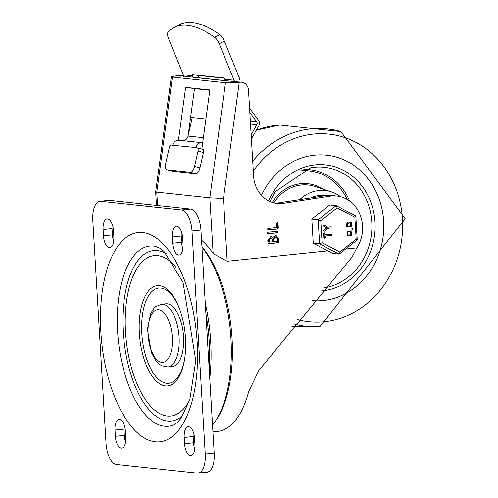 <?xml version="1.0" encoding="UTF-8"?>
<svg xmlns="http://www.w3.org/2000/svg" width="498" height="498" viewBox="0 0 498 498"><rect width="100%" height="100%" fill="white"/><g stroke="black" fill="none" stroke-linecap="round" stroke-linejoin="round"><path stroke-width="0.75" d="M172.296 236.986A11.336 5.129 84.1 0 1 176.323 226.266A11.336 5.129 84.1 0 1 182.679 238.1L183.046 244.362A11.336 5.129 84.1 0 1 179.025 255.088A11.336 5.129 84.1 0 1 172.669 243.248L172.296 236.986L181.235 236.064A11.336 5.129 84.1 0 1 181.397 231.645M182.891 248.782A11.336 5.129 84.1 0 1 181.608 242.327L181.235 236.064M103.086 229.566A11.336 5.129 84.1 0 1 107.107 218.846A11.336 5.129 84.1 0 1 113.463 230.68L113.837 236.942A11.336 5.129 84.1 0 1 109.809 247.668A11.336 5.129 84.1 0 1 103.453 235.828L103.086 229.566L112.025 228.644A11.336 5.129 84.1 0 1 112.181 224.218M113.681 241.362A11.336 5.129 84.1 0 1 112.399 234.907L112.025 228.644M194.961 444.845A11.336 5.129 84.1 0 1 190.933 455.564A11.336 5.129 84.1 0 1 184.577 443.73L184.204 437.468A11.336 5.129 84.1 0 1 188.232 426.742A11.336 5.129 84.1 0 1 194.587 438.576L194.961 444.845M194.799 449.264A11.336 5.129 84.1 0 1 193.517 442.809L193.149 436.541A11.336 5.129 84.1 0 1 193.305 432.121M125.751 437.425A11.336 5.129 84.1 0 1 121.724 448.144A11.336 5.129 84.1 0 1 115.368 436.31L114.994 430.042A11.336 5.129 84.1 0 1 119.022 419.322A11.336 5.129 84.1 0 1 125.378 431.156L125.751 437.425M125.589 441.844A11.336 5.129 84.1 0 1 124.307 435.383L123.934 429.12A11.336 5.129 84.1 0 1 124.095 424.701M189.738 399.938A80.626 36.479 84.1 0 1 129.349 359.413A80.626 36.479 84.1 0 1 157.667 255.63A80.626 36.479 84.1 0 1 176.062 267.482M159.453 285.703A50.391 22.802 -95.9 0 0 139.172 326.676A50.391 22.802 -95.9 0 0 159.198 383.497A50.391 22.802 -95.9 0 0 184.833 357.689A50.391 22.802 -95.9 0 0 179.89 309.837A50.391 22.802 -95.9 0 0 159.453 285.703M184.914 357.066A47.87 21.657 84.1 0 1 160.449 380.839A47.87 21.657 84.1 0 1 141.625 326.781A47.87 21.657 84.1 0 1 160.891 288.074A47.87 21.657 84.1 0 1 180.102 310.428M167.278 303.805A31.492 14.249 84.1 0 1 183.451 335.166A31.492 14.249 84.1 0 1 172.37 366.453L167.901 366.92A31.492 14.249 -95.9 0 0 178.981 335.627A31.492 14.249 -95.9 0 0 162.809 304.266A31.492 14.249 -95.9 0 0 161.433 304.259L165.902 303.799A31.492 14.249 84.1 0 1 167.278 303.805M116.464 464.441A20.157 9.12 84.1 0 1 106.043 443.401L92.796 220.371A20.157 9.12 84.1 0 1 99.955 201.31A20.157 9.12 84.1 0 1 100.833 201.31L181.577 209.969A20.157 9.12 84.1 0 1 191.998 231.004L205.251 454.039A20.157 9.12 84.1 0 1 198.092 473.1A20.157 9.12 84.1 0 1 197.214 473.1L116.464 464.441M198.092 473.1L207.031 472.179A20.157 9.12 -95.9 0 0 214.19 453.118L200.937 230.082A20.157 9.12 -95.9 0 0 190.516 209.048L109.772 200.389A20.157 9.12 -95.9 0 0 108.894 200.383L99.955 201.31M327.84 250.886L227.181 261.276L223.453 198.509L239.258 82.307L240.154 82.214A8.821 7.831 -83.9 0 1 241.617 82.22A8.821 7.831 -83.9 0 1 248.502 90.175L253.607 176.199A30.235 26.842 -83.9 0 0 277.205 203.495A30.235 26.842 -83.9 0 0 283.412 203.346L329.937 196.193A33.086 29.37 96.1 0 1 336.729 196.031A33.086 29.37 96.1 0 1 356.861 247.892L345.693 249.044M241.617 82.22L234.608 81.622L240.154 82.214M183.638 76.001L179.324 75.54A8.821 7.831 96.1 0 0 177.867 75.534L171.324 76.736L155.656 191.935L156.77 192.147L172.42 77.066L171.324 76.736M177.867 75.534L183.644 76.063M227.181 261.276L213.15 253.65A100.783 45.598 -95.9 0 0 201.541 240.204M212.932 431.928L217.483 431.455A100.783 45.598 -95.9 0 0 248.589 391.851L258.761 370.549L351.955 257.205L356.861 247.892M223.453 198.509L209.832 197.837L156.77 192.147L157.561 205.512M239.258 82.307L225.482 82.755L172.42 77.066M336.729 196.031L332.116 195.54A33.086 29.37 96.1 0 0 325.325 195.695L278.799 202.854A30.235 26.842 -83.9 0 1 274.915 203.134M183.413 76.132L234.608 81.622M188.07 135.973L194.506 88.625L209.832 90.269M178.465 140.212L185.654 87.349L194.506 88.625M185.654 87.349L209.876 89.951L201.833 149.089M276.72 223.378L277.436 222.618L278.027 223.328L278.32 228.209L277.679 229.061L267.737 230.07L267.787 228.514L276.894 227.574L276.645 223.372M277.131 222.656L277.741 228.146L277.1 228.999L267.494 229.989M267.831 233.786L267.37 233.114L268.011 232.261L277.946 231.253L277.903 232.809L267.961 233.817M277.61 231.271L277.324 232.747L267.719 233.736M273.508 239.438L273.645 241.711L273.066 241.648L272.935 239.376L275.207 236.892L275.786 236.955L273.508 239.438L272.935 239.376M273.645 241.711L277.71 241.293L277.579 239.021L275.786 236.955M269.157 239.887L269.294 242.165L268.715 242.103L268.578 239.824L270.246 238.013L270.825 238.075L269.157 239.887L268.578 239.824M269.294 242.165L272.269 241.854L272.132 239.582L270.825 238.075M268.422 243.759L267.961 243.08L267.781 240.03L271.012 236.513L272.618 237.434L275.96 235.398L278.955 238.878L279.135 241.928L278.494 242.781L268.553 243.79M272.618 237.434L270.719 236.5M275.668 235.38L278.376 238.816L278.556 241.866L277.915 242.719L268.31 243.709M205.282 303.22A107.051 48.437 84.1 0 1 209.751 378.412M205.904 313.703A104.568 47.31 84.1 0 1 209.135 368.078M201.951 247.182A103.123 46.656 84.1 0 1 230.954 338.684A103.123 46.656 84.1 0 1 212.522 425.099M190.255 172.277L195.677 173.69A6.3 2.876 -75.4 0 0 199.959 167.87L194.531 166.457A6.3 2.876 104.6 0 1 190.255 172.277L167.185 169.806A6.3 2.876 104.6 0 1 166.992 169.768A6.3 2.876 104.6 0 1 165.697 163.369L169.183 148.037A3.15 1.438 104.6 0 1 171.324 145.13L195.882 147.564A6.3 5.59 -83.9 0 1 201.976 142.714A6.3 5.59 -83.9 0 1 202.68 142.845M172.227 171.119A6.3 2.876 -75.4 0 0 172.414 171.181A6.3 2.876 -75.4 0 0 172.607 171.219L167.185 169.806M195.882 147.564L197.276 147.912A3.15 1.438 104.6 0 1 197.376 147.931A3.15 1.438 104.6 0 1 198.023 151.131L203.445 152.544A3.15 1.438 -75.4 0 0 202.798 149.344L197.376 147.931M201.976 142.714L178.906 140.243A6.3 5.59 96.1 0 0 172.806 145.092M205.923 119.022L192.259 117.559L188.045 136.072A6.3 5.59 -83.9 0 1 183.824 140.766M224.318 41.01A7.557 2.976 -118.2 0 0 219.693 34.543A128.247 50.516 -118.2 0 0 178.925 24.9L173.821 27.633A128.247 50.516 61.8 0 1 214.588 37.275A7.557 2.976 61.8 0 1 219.213 43.743L224.318 41.01L239.301 77.831A10.078 8.945 -83.9 0 1 240.092 82.052M192.907 77.339A5.042 4.476 96.1 0 0 192.533 75.777L183.301 74.787L168.461 38.302A7.557 2.976 61.8 0 1 168.007 32.283A128.247 50.516 61.8 0 1 173.821 27.633M224.43 78.248L198.378 75.453A10.078 8.945 -83.9 0 1 198.565 77.825M192.533 75.777L192.029 74.544L224.33 78.005L224.828 79.238A5.042 4.476 -83.9 0 1 225.208 80.801M234.415 81.622A5.042 4.476 96.1 0 0 234.06 80.228L219.213 43.743M183.301 74.787A5.042 4.476 -83.9 0 1 183.681 76.343M192.029 74.544L198.378 75.453M192.216 117.752L190.572 117.578M192.259 117.559L190.597 117.379M194.531 166.457L198.023 151.131M203.445 152.544L199.959 167.87M195.677 173.69L172.607 171.219M249.573 108.209L258.443 120.136A5.042 4.476 -83.9 0 1 258.73 126.069L251.39 138.886M251.148 134.715L256.856 124.743A2.521 2.235 96.1 0 0 256.713 121.78L249.828 112.523M225.196 80.682L193.05 77.352M383.672 221.174A73.069 64.865 -83.9 0 1 312.14 300.624A73.069 64.865 -83.9 0 0 383.672 221.174A73.069 64.865 -83.9 0 0 326.644 155.214A73.069 64.865 -83.9 0 1 383.672 221.174M261.45 195.347A73.069 64.865 -83.9 0 1 326.644 155.214A73.069 64.865 -83.9 0 0 261.45 195.347M299.759 199.63A37.792 33.553 -83.9 0 1 331.344 191.861A37.792 33.553 -83.9 0 1 340.539 196.735M310.509 197.974A32.756 29.077 -83.9 0 1 324.652 195.546L325.648 195.652M322.075 242.756L320.768 220.695L337.152 207.903L336.306 205.686L329.813 204.958L311.816 219.008L313.254 243.242L332.695 253.426L339.038 254.111L339.779 252.032L322.075 242.756L319.604 243.927L339.038 254.111M313.254 243.242L319.604 243.927L318.16 219.686L311.816 219.008M346.851 226.011L347.087 223.776M325.175 234.888L330.983 234.29L331.556 234.353L331.624 235.442L325.244 236.096L325.337 237.689L324.789 238.287L324.379 237.789L324.117 233.4L324.671 232.921L325.182 235.006L331.17 234.309M323.575 233.344L324.671 232.921M324.117 233.4L323.538 233.338L323.8 237.727L324.789 238.287M349.907 225.7L350.561 225.638L350.891 223.378M350.43 234.434L351.084 234.365L351.407 232.112M350.443 226.864L348.874 226.235L347.006 227.181L347.511 222.674L348.7 223.303L350.175 222.357L351.32 222.282L351.202 226.789L349.478 226.802M347.33 226.092L347.386 223.764L347.33 226.092L346.944 226.048M351.14 225.7L351.196 223.372L350.237 223.446L350.181 225.775L351.14 225.7L350.561 225.638M348.22 223.092L349.596 222.295L351.32 222.282M347.006 227.181L346.427 227.119L346.932 222.612L347.511 222.674M349.864 226.802L348.413 226.297M352.316 229.273L351.924 229.229L351.862 228.14L352.435 228.121M352.242 228.103L352.821 228.165L352.883 229.254L352.503 229.292L352.441 228.202L352.92 228.165L352.341 228.103M352.503 229.292L351.924 229.229M347.374 234.745L347.61 232.51M324.173 231.116L323.488 231.053L323.563 230.281L326.19 227.879L323.308 226.048L323.146 225.295L323.812 225.096M327.491 227.194L330.728 226.901M350.387 235.535L348.93 235.031M350.959 235.598L349.391 234.969L346.95 235.853L347.455 231.34L349.216 232.037L350.692 231.091L351.843 231.01L351.725 235.517L349.994 235.535M348.743 231.825L350.119 231.028L351.843 231.01M347.523 235.915L348.027 231.402M347.847 234.819L347.903 232.491L347.847 234.819L347.461 234.782M351.656 234.427L351.719 232.099L350.76 232.18L350.698 234.508L351.656 234.427L351.084 234.365M324.752 231.178L324.067 231.116L324.136 230.344L326.763 227.941L323.887 226.111L323.725 225.357L324.391 225.158L327.647 227.3L331.114 226.945L331.182 228.034L327.715 228.389L324.752 231.178L323.488 231.053M324.136 230.344L323.563 230.281M326.763 227.941L326.19 227.879M323.887 226.111L323.308 226.048M324.391 225.158L323.146 225.295M320.768 220.695L318.16 219.686L336.162 205.637M337.152 207.903L354.85 217.178L356.163 239.239L357.24 239.999L339.312 254.024M354.85 217.178L355.597 215.827M172.669 243.248L181.608 242.327M103.453 235.828L112.399 234.907M184.577 443.73L193.517 442.809M184.204 437.468L193.149 436.541M115.368 436.31L124.307 435.383M114.994 430.042L123.934 429.12M142.808 232.578A105.196 47.596 -95.9 0 0 110.425 385.047A105.196 47.596 -95.9 0 0 193.834 393.986A105.196 47.596 -95.9 0 0 142.808 232.578M153.726 246.099A90.555 40.973 -95.9 0 0 118.499 341.964A90.555 40.973 -95.9 0 0 173.64 424.919L177.45 422.385L181.179 418.139L189.85 399.57L195.782 360.477L183.003 282.298L163.985 251.422L159.441 248.004L155.195 246.311A90.555 40.973 -95.9 0 0 153.726 246.099M158.632 309.737A26.456 11.971 84.1 0 1 171.468 350.331A26.456 11.971 84.1 0 1 150.489 348.083A26.456 11.971 84.1 0 1 158.632 309.737M183.021 415.369A85.675 38.763 84.1 0 1 125.123 349.434A85.675 38.763 84.1 0 1 157.368 250.606A85.675 38.763 84.1 0 1 166.332 253.743M100.833 201.31L109.772 200.389M191.998 231.004L200.937 230.082M190.516 209.048L181.577 209.969M214.19 453.118L205.251 454.039M216.319 419.739A100.783 45.598 -95.9 0 0 201.933 246.771M225.482 82.755L209.832 197.837L213.15 253.65M325.325 195.695L329.937 196.193M278.027 223.328L277.454 223.266M278.32 228.209L277.741 228.146M277.679 229.061L277.1 228.999M277.903 232.809L277.324 232.747M278.955 238.878L278.376 238.816M279.135 241.928L278.556 241.866M278.494 242.781L277.915 242.719M278.799 202.854L283.412 203.346M202.698 149.325L197.463 147.962M203.377 137.716L188.045 136.072M219.693 34.543L214.588 37.275M234.06 80.228L224.828 79.238M250.513 124.064L256.856 124.743M256.713 121.78L250.338 121.095M256.352 130.215A99.295 88.14 -83.9 0 1 279.702 125.023L256.389 130.159M319.909 326.626A99.295 88.14 -83.9 0 1 293.608 323.974M252.716 161.19A99.295 88.14 -83.9 0 1 340.837 131.578M253.308 171.075A94.271 83.683 -83.9 0 1 343.875 137.317A94.271 83.683 -83.9 0 1 402.484 219.232A94.271 83.683 -83.9 0 1 297.144 319.399M268.578 200.862A63.314 56.206 -83.9 0 1 330.037 165.585A63.314 56.206 -83.9 0 1 375.019 222.064A63.314 56.206 -83.9 0 1 320.195 291.025M269.854 201.485L275.344 191.618L310.715 167.77A60.818 53.983 -83.9 0 1 371.801 222.189A60.818 53.983 -83.9 0 1 322.723 288.093M303.873 169.501A56.834 50.454 -83.9 0 1 349.615 201.049M300.145 170.895A55.583 49.339 -83.9 0 1 347.187 199.468M273.894 202.898A41.465 36.808 -83.9 0 1 314.973 186.476L331.344 191.861M272.288 202.431A42.716 37.923 -83.9 0 1 322.804 189.053M324.379 237.789L323.8 237.727M350.934 222.282L350.362 222.22M350.175 222.357L349.596 222.295M350.38 225.775L349.988 225.737M352.441 228.202L351.862 228.14M356.163 239.239L339.779 252.032M351.457 231.01L350.878 230.948M350.692 231.091L350.119 231.028M350.897 234.508L350.511 234.465M161.433 304.259L155.693 306.644L154.069 308.144L150.657 313.41L147.433 329.433L151.386 352.584L155.476 360.147L159.814 364.561L161.838 365.775L167.901 366.92M155.656 191.942L156.453 205.394M194.382 436.522L193.168 436.87M166.992 169.768L172.414 171.181M279.702 125.023L340.856 131.584L405.204 218.684L319.94 326.62L291.822 326.308M324.379 231.302L323.8 231.24M324.198 225.09L323.619 225.028M355.815 216.001L357.24 239.999M336.306 205.686L355.721 215.858"/></g></svg>
